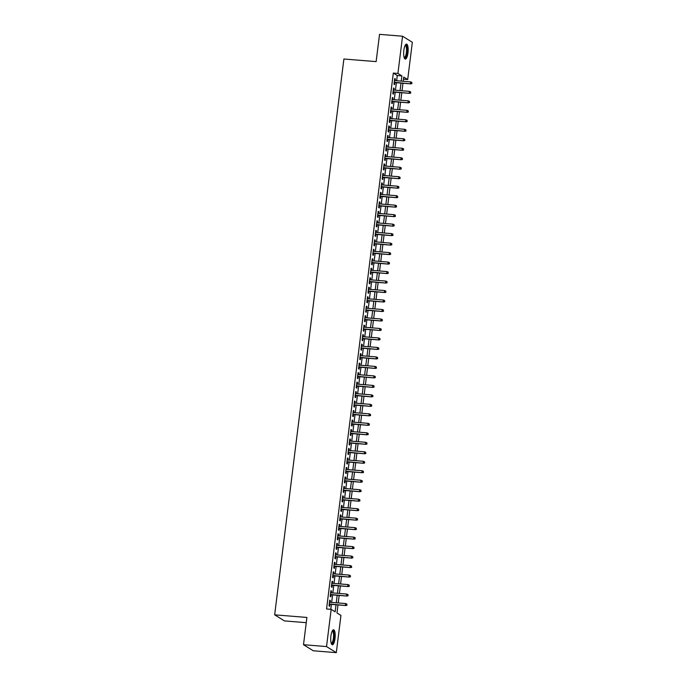 <?xml version="1.0" encoding="UTF-8"?>
<svg xmlns="http://www.w3.org/2000/svg" width="687" height="687" viewBox="0 0 687 687"><rect width="100%" height="100%" fill="white"/><g stroke="black" fill="none" stroke-linecap="round" stroke-linejoin="round"><path stroke-width="1.03" d="M330.902 635.999A7.531 2.181 -85.4 0 1 333.564 629.773A7.531 2.181 -85.4 0 1 335.016 638.558A7.531 2.181 -85.4 0 1 332.353 644.784A7.531 2.181 -85.4 0 1 330.902 635.999M403.853 50.306A7.531 2.181 -85.4 0 1 406.515 44.08A7.531 2.181 -85.4 0 1 407.975 52.865A7.531 2.181 -85.4 0 1 405.304 59.091A7.531 2.181 -85.4 0 1 403.853 50.306M306.256 622.671L284.444 620.911L274.663 614.831L343.895 59.013L376.132 61.615L379.533 34.35L402.556 36.213L412.337 42.293L407.7 79.52L403.733 77.056L403.209 81.281M403.467 79.177L407.7 79.52M337.987 604.912L336.982 612.959L340.95 615.423L336.312 652.65L326.531 646.57L331.168 609.343L335.136 611.808L336.012 604.758M326.531 646.57L303.508 644.707L313.281 650.787L336.312 652.65M330.172 602.301L330.387 600.61L329.726 600.198L329.013 605.891L329.674 606.303L329.932 604.259M331.357 592.812L331.563 591.129L330.902 590.717L330.198 596.41L330.859 596.814L331.108 594.779M332.534 583.332L332.748 581.64L332.087 581.228L331.374 586.921L332.036 587.333L332.293 585.29M333.719 573.843L333.925 572.159L333.264 571.747L332.56 577.441L333.221 577.844L333.47 575.809M334.895 564.362L335.11 562.67L334.449 562.258L333.736 567.951L334.397 568.364L334.655 566.32M336.08 554.873L336.287 553.19L335.634 552.777L334.921 558.471L335.582 558.875L335.84 556.839M337.265 545.392L337.472 543.7L336.81 543.288L336.106 548.982L336.759 549.394L337.016 547.35M338.442 535.903L338.657 534.22L337.995 533.808L337.283 539.501L337.944 539.905L338.202 537.869M339.627 526.422L339.833 524.731L339.172 524.318L338.468 530.012L339.129 530.424L339.378 528.38M340.804 516.933L341.018 515.25L340.357 514.838L339.644 520.523L340.305 520.935L340.563 518.9M341.989 507.453L342.195 505.761L341.533 505.349L340.829 511.042L341.491 511.454L341.74 509.411M343.165 497.963L343.38 496.28L342.719 495.868L342.006 501.553L342.667 501.965L342.925 499.93M344.35 488.483L344.556 486.791L343.904 486.379L343.191 492.072L343.852 492.485L344.11 490.441M345.535 478.994L345.741 477.31L345.08 476.898L344.376 482.583L345.029 482.995L345.286 480.96M346.712 469.513L346.926 467.821L346.265 467.409L345.552 473.103L346.214 473.515L346.471 471.471M347.897 460.024L348.103 458.341L347.442 457.928L346.737 463.613L347.399 464.026L347.648 461.99M349.073 450.543L349.288 448.851L348.627 448.439L347.914 454.133L348.575 454.545L348.833 452.501M350.258 441.054L350.464 439.371L349.803 438.959L349.099 444.644L349.76 445.056L350.009 443.021M351.435 431.573L351.65 429.882L350.988 429.469L350.276 435.163L350.937 435.575L351.194 433.531M352.62 422.084L352.826 420.401L352.173 419.989L351.461 425.674L352.122 426.086L352.379 424.051M353.805 412.604L354.011 410.912L353.35 410.5L352.646 416.193L353.307 416.605L353.556 414.562M354.981 403.114L355.196 401.431L354.535 401.019L353.822 406.704L354.483 407.116L354.741 405.081M356.167 393.634L356.373 391.942L355.711 391.53L355.007 397.223L355.668 397.636L355.918 395.592M357.343 384.145L357.558 382.461L356.897 382.049L356.184 387.734L356.845 388.146L357.103 386.111M358.528 374.664L358.734 372.972L358.073 372.56L357.369 378.254L358.03 378.666L358.279 376.622M359.705 365.175L359.919 363.492L359.258 363.079L358.545 368.764L359.207 369.177L359.464 367.141M360.89 355.694L361.096 354.003L360.443 353.59L359.73 359.284L360.392 359.696L360.649 357.652M362.075 346.205L362.281 344.522L361.62 344.11L360.915 349.795L361.577 350.207L361.826 348.172M363.251 336.724L363.466 335.033L362.805 334.621L362.092 340.314L362.753 340.726L363.011 338.682M364.436 327.235L364.642 325.552L363.981 325.14L363.277 330.825L363.938 331.237L364.187 329.193M365.613 317.755L365.827 316.063L365.166 315.651L364.453 321.344L365.115 321.756L365.372 319.713M366.798 308.265L367.004 306.574L366.343 306.17L365.639 311.855L366.3 312.267L366.549 310.223M367.974 298.776L368.189 297.093L367.528 296.681L366.815 302.374L367.476 302.787L367.734 300.743M369.159 289.296L369.374 287.604L368.713 287.2L368 292.885L368.661 293.297L368.919 291.254M370.345 279.807L370.551 278.123L369.889 277.711L369.185 283.405L369.846 283.817L370.095 281.773M371.521 270.326L371.736 268.634L371.074 268.231L370.362 273.915L371.023 274.328L371.281 272.284M372.706 260.837L372.912 259.154L372.251 258.741L371.547 264.435L372.208 264.847L372.457 262.803M373.883 251.356L374.097 249.664L373.436 249.261L372.723 254.946L373.385 255.358L373.642 253.314M375.068 241.867L375.274 240.184L374.613 239.772L373.908 245.465L374.57 245.877L374.819 243.833M376.244 232.386L376.459 230.695L375.798 230.291L375.085 235.976L375.746 236.388L376.004 234.344M377.429 222.897L377.644 221.214L376.983 220.802L376.27 226.495L376.931 226.908L377.189 224.864M378.614 213.417L378.82 211.725L378.159 211.321L377.455 217.006L378.116 217.418L378.365 215.375M379.791 203.927L380.005 202.244L379.344 201.832L378.631 207.526L379.293 207.938L379.55 205.894M380.976 194.447L381.182 192.755L380.521 192.351L379.817 198.036L380.478 198.449L380.727 196.405M382.152 184.958L382.367 183.274L381.706 182.862L380.993 188.556L381.654 188.968L381.912 186.924M383.337 175.477L383.544 173.785L382.882 173.382L382.178 179.067L382.839 179.479L383.088 177.435M384.514 165.988L384.729 164.305L384.067 163.892L383.355 169.586L384.016 169.998L384.273 167.954M385.699 156.507L385.914 154.815L385.252 154.412L384.54 160.097L385.201 160.509L385.459 158.465M386.884 147.018L387.09 145.335L386.429 144.923L385.725 150.616L386.386 151.028L386.635 148.985M388.061 137.537L388.275 135.846L387.614 135.442L386.901 141.127L387.562 141.539L387.82 139.495M389.246 128.048L389.452 126.365L388.79 125.953L388.086 131.646L388.748 132.059L388.997 130.015M390.422 118.568L390.637 116.876L389.976 116.472L389.263 122.157L389.924 122.569L390.182 120.526M391.607 109.078L391.813 107.395L391.152 106.983L390.448 112.677L391.109 113.089L391.358 111.045M392.784 99.598L392.998 97.906L392.337 97.502L391.633 103.187L392.286 103.6L392.543 101.556M393.969 90.109L394.183 88.425L393.522 88.013L392.809 93.707L393.471 94.119L393.728 92.075M396.631 80.748L397.284 75.536L393.316 73.071L326.565 608.965L331.168 609.343M330.791 609.309L331.409 604.38M331.649 602.422L332.594 594.899M332.834 592.933L333.77 585.41M334.019 583.452L334.955 575.929M335.196 573.963L336.132 566.44M336.381 564.482L337.317 556.959M337.557 554.993L338.493 547.47M338.743 545.512L339.679 537.99M339.919 536.023L340.864 528.501M341.104 526.543L342.04 519.02M342.289 517.053L343.225 509.531M343.466 507.573L344.402 500.05M344.651 498.084L345.587 490.561M345.827 488.603L346.763 481.08M347.012 479.114L347.948 471.591M348.189 469.633L349.133 462.111M349.374 460.144L350.31 452.621M350.559 450.663L351.495 443.141M351.735 441.174L352.671 433.652M352.92 431.694L353.857 424.162M354.097 422.204L355.033 414.682M355.282 412.724L356.218 405.193M356.459 403.235L357.403 395.712M357.644 393.745L358.58 386.223M358.829 384.265L359.765 376.742M360.005 374.776L360.941 367.253M361.19 365.295L362.126 357.772M362.367 355.806L363.303 348.283M363.552 346.325L364.488 338.803M364.728 336.836L365.673 329.313M365.913 327.356L366.849 319.833M367.098 317.866L368.034 310.344M368.275 308.386L369.211 300.863M369.46 298.897L370.396 291.374M370.637 289.416L371.573 281.893M371.822 279.927L372.758 272.404M372.998 270.446L373.943 262.923M374.183 260.957L375.119 253.434M375.368 251.476L376.304 243.954M376.545 241.987L377.481 234.465M377.73 232.507L378.666 224.984M378.906 223.017L379.842 215.495M380.091 213.537L381.027 206.014M381.268 204.048L382.212 196.525M382.453 194.567L383.389 187.044M383.638 185.078L384.574 177.555M384.814 175.597L385.75 168.075M386 166.108L386.936 158.585M387.176 156.627L388.112 149.105M388.361 147.138L389.297 139.616M389.546 137.658L390.482 130.135M390.723 128.168L391.659 120.646M391.908 118.688L392.844 111.165M393.084 109.199L394.02 101.676M394.269 99.718L395.205 92.195M395.446 90.229L396.382 82.706M395.154 80.628L395.36 78.936L394.699 78.533L393.995 84.218L394.656 84.63L394.905 82.586M303.508 644.707L306.9 617.441L274.663 614.831M393.316 73.071L397.919 73.44L402.556 36.213M401.234 81.118L401.886 75.905L397.919 73.44M336.261 602.791L337.197 595.268M337.437 593.31L338.373 585.779M338.622 583.821L339.558 576.299M339.799 574.341L340.743 566.809M340.984 564.851L341.92 557.329M342.169 555.362L343.105 547.84M343.345 545.882L344.281 538.359M344.531 536.392L345.467 528.87M345.707 526.912L346.643 519.389M346.892 517.423L347.828 509.9M348.069 507.942L349.013 500.419M349.254 498.453L350.19 490.93M350.439 488.972L351.375 481.45M351.615 479.483L352.551 471.96M352.8 470.002L353.736 462.48M353.977 460.513L354.913 452.991M355.162 451.033L356.098 443.51M356.338 441.543L357.283 434.021M357.523 432.063L358.459 424.54M358.708 422.574L359.644 415.051M359.885 413.093L360.821 405.57M361.07 403.604L362.006 396.081M362.247 394.123L363.183 386.601M363.432 384.634L364.368 377.111M364.608 375.154L365.553 367.631M365.793 365.664L366.729 358.142M366.978 356.184L367.914 348.661M368.155 346.695L369.091 339.172M369.34 337.214L370.276 329.691M370.516 327.725L371.452 320.202M371.701 318.244L372.637 310.722M372.878 308.755L373.822 301.232M374.063 299.274L374.999 291.752M375.248 289.785L376.184 282.263M376.424 280.305L377.361 272.782M377.61 270.815L378.546 263.293M378.786 261.335L379.722 253.812M379.971 251.846L380.907 244.323M381.156 242.365L382.092 234.842M382.333 232.876L383.269 225.353M383.518 223.395L384.454 215.873M384.694 213.906L385.63 206.383M385.879 204.425L386.815 196.903M387.056 194.936L387.992 187.414M388.241 185.456L389.177 177.933M389.426 175.966L390.362 168.444M390.602 166.486L391.538 158.963M391.788 156.997L392.724 149.474M392.964 147.516L393.9 139.993M394.149 138.027L395.085 130.504M395.326 128.546L396.262 121.024M396.511 119.057L397.447 111.534M397.696 109.576L398.632 102.054M398.872 100.087L399.808 92.565M400.057 90.607L400.993 83.084M402.968 83.239L402.024 90.761M401.783 92.728L400.847 100.25M400.598 102.208L399.662 109.731M399.422 111.698L398.486 119.22M398.237 121.178L397.301 128.701M397.06 130.667L396.124 138.19M395.875 140.148L394.939 147.671M394.699 149.637L393.754 157.16M393.514 159.118L392.578 166.64M392.329 168.607L391.392 176.13M391.152 178.088L390.216 185.61M389.967 187.577L389.031 195.099M388.79 197.057L387.854 204.58M387.605 206.547L386.669 214.069M386.42 216.027L385.484 223.55M385.244 225.516L384.308 233.039M384.059 234.997L383.123 242.52M382.882 244.486L381.946 252.009M381.697 253.967L380.761 261.489M380.521 263.456L379.585 270.979M379.336 272.937L378.4 280.459M378.151 282.426L377.215 289.948M376.974 291.906L376.038 299.429M375.789 301.395L374.853 308.918M374.613 310.876L373.676 318.399M373.427 320.365L372.491 327.888M372.251 329.846L371.315 337.369M371.066 339.335L370.13 346.858M369.881 348.816L368.945 356.338M368.704 358.305L367.768 365.827M367.519 367.785L366.583 375.308M366.343 377.275L365.407 384.797M365.158 386.755L364.222 394.278M363.981 396.244L363.037 403.767M362.796 405.725L361.86 413.248M361.611 415.214L360.675 422.737M360.435 424.695L359.499 432.217M359.249 434.184L358.313 441.707M358.073 443.665L357.137 451.196M356.888 453.154L355.952 460.676M355.711 462.634L354.767 470.166M354.526 472.124L353.59 479.646M353.341 481.613L352.405 489.135M352.165 491.093L351.229 498.616M350.98 500.583L350.044 508.105M349.803 510.063L348.867 517.586M348.618 519.552L347.682 527.075M347.442 529.033L346.497 536.556M346.257 538.522L345.321 546.045M345.072 548.003L344.135 555.525M343.895 557.492L342.959 565.015M342.71 566.973L341.774 574.495M341.533 576.462L340.597 583.984M340.348 585.942L339.412 593.465M339.172 595.431L338.227 602.954M397.284 75.536L401.886 75.905M394.656 78.885L395.36 78.936M393.471 88.365L394.183 88.425M392.294 97.855L392.998 97.906M391.109 107.335L391.813 107.395M389.933 116.824L390.637 116.876M388.748 126.305L389.452 126.365M387.571 135.794L388.275 135.846M386.386 145.275L387.09 145.335M385.201 154.764L385.914 154.815M384.024 164.245L384.729 164.305M382.839 173.734L383.544 173.785M381.663 183.214L382.367 183.274M380.478 192.704L381.182 192.755M379.301 202.184L380.005 202.244M378.116 211.673L378.82 211.725M376.931 221.154L377.644 221.214M375.755 230.643L376.459 230.695M374.57 240.124L375.274 240.184M373.393 249.613L374.097 249.664M372.208 259.093L372.912 259.154M371.032 268.583L371.736 268.634M369.846 278.063L370.551 278.123M368.661 287.552L369.374 287.604M367.485 297.033L368.189 297.093M366.3 306.522L367.004 306.574M365.123 316.003L365.827 316.063M363.938 325.492L364.642 325.552M362.762 334.973L363.466 335.033M361.577 344.462L362.281 344.522M360.392 353.942L361.096 354.003M359.215 363.432L359.919 363.492M358.03 372.912L358.734 372.972M356.854 382.401L357.558 382.461M355.668 391.882L356.373 391.942M354.492 401.371L355.196 401.431M353.307 410.852L354.011 410.912M352.122 420.341L352.826 420.401M350.945 429.822L351.65 429.882M349.76 439.311L350.464 439.371M348.584 448.791L349.288 448.851M347.399 458.281L348.103 458.341M346.222 467.761L346.926 467.821M345.037 477.25L345.741 477.31M343.852 486.731L344.556 486.791M342.676 496.22L343.38 496.28M341.491 505.701L342.195 505.761M340.314 515.19L341.018 515.25M339.129 524.679L339.833 524.731M337.952 534.16L338.657 534.22M336.767 543.649L337.472 543.7M335.582 553.129L336.287 553.19M334.406 562.619L335.11 562.67M333.221 572.099L333.925 572.159M332.044 581.588L332.748 581.64M330.859 591.069L331.563 591.129M329.683 600.558L330.387 600.61M394.201 82.534L410.835 83.874L394.235 82.277M411.711 83.367L411.831 82.414L411.711 83.367L410.362 83.582L410.568 81.873L394.45 80.568M410.835 83.874L411.977 83.531M411.831 82.414L410.568 81.873M405.244 45.17A6.518 1.889 -85.4 0 1 406.962 52.633A6.518 1.889 -85.4 0 1 404.222 57.811M404.119 57.485A6.037 1.752 94.6 0 0 404.231 57.502A6.037 1.752 94.6 0 0 406.369 52.513A6.037 1.752 94.6 0 0 405.201 45.471A6.037 1.752 94.6 0 0 405.09 45.471M404.909 58.919A7.48 2.164 94.6 0 0 407.219 52.796A7.48 2.164 94.6 0 0 406.094 44.183M332.293 630.864A6.518 1.889 -85.4 0 1 334.174 635.415A6.518 1.889 -85.4 0 1 332.422 643.315A6.518 1.889 -85.4 0 1 331.271 643.504M331.168 643.178A6.037 1.752 94.6 0 0 331.271 643.195A6.037 1.752 94.6 0 0 331.95 642.826A6.037 1.752 94.6 0 0 333.564 636.196A6.037 1.752 94.6 0 0 332.25 631.164A6.037 1.752 94.6 0 0 332.139 631.173M331.95 644.621A7.48 2.164 94.6 0 0 332.456 644.226A7.48 2.164 94.6 0 0 334.44 636.566A7.48 2.164 94.6 0 0 333.143 629.876M393.024 92.015L409.65 93.363L393.05 91.766M410.525 92.848L410.646 91.903L410.525 92.848L409.177 93.063L409.392 91.362L393.265 90.057M409.65 93.363L410.792 93.011M410.646 91.903L409.392 91.362M391.839 101.504L408.473 102.844L391.873 101.247M409.349 102.337L409.469 101.384L409.349 102.337L408.001 102.552L408.207 100.843L392.079 99.538M408.473 102.844L409.615 102.5M409.469 101.384L408.207 100.843M390.654 110.985L407.288 112.333L390.688 110.736M408.164 111.818L408.284 110.873L408.164 111.818L406.816 112.033L407.03 110.332L390.903 109.027M407.288 112.333L408.43 111.981M408.284 110.873L407.03 110.332M389.477 120.474L406.111 121.814L389.512 120.216M406.987 121.307L407.099 120.354L406.987 121.307L405.631 121.522L405.845 119.813L389.718 118.508M406.111 121.814L407.245 121.47M407.099 120.354L405.845 119.813M388.292 129.955L404.926 131.303L388.327 129.706M405.802 130.788L405.923 129.843L405.802 130.788L404.454 131.002L404.669 129.302L388.541 127.997M404.926 131.303L406.069 130.951M405.923 129.843L404.669 129.302M387.116 139.444L403.75 140.783L387.142 139.186M404.617 140.277L404.737 139.324L404.617 140.277L403.269 140.492L403.484 138.783L387.356 137.477M403.75 140.783L404.883 140.44M404.737 139.324L403.484 138.783M385.931 148.924L402.565 150.273L385.965 148.675M403.441 149.757L403.561 148.813L403.441 149.757L402.093 149.972L402.299 148.272L386.18 146.966M402.565 150.273L403.707 149.921M403.561 148.813L402.299 148.272M384.754 158.414L401.38 159.753L384.78 158.156M402.256 159.247L402.376 158.293L402.256 159.247L400.907 159.461L401.122 157.752L384.995 156.447M401.38 159.753L402.522 159.41M402.376 158.293L401.122 157.752M383.569 167.894L400.203 169.242L383.604 167.645M401.079 168.727L401.199 167.783L401.079 168.727L399.731 168.942L399.937 167.242L383.81 165.936M400.203 169.242L401.345 168.89M401.199 167.783L399.937 167.242M382.384 177.383L399.018 178.723L382.419 177.126M399.894 178.216L400.014 177.263L399.894 178.216L398.546 178.431L398.761 176.722L382.633 175.417M399.018 178.723L400.16 178.38M400.014 177.263L398.761 176.722M381.208 186.864L397.842 188.212L381.242 186.615M398.718 187.697L398.829 186.752L398.718 187.697L397.361 187.92L397.575 186.211L381.448 184.906M397.842 188.212L398.975 187.86M398.829 186.752L397.575 186.211M380.023 196.353L396.657 197.693L380.057 196.096M397.533 197.186L397.653 196.233L397.533 197.186L396.184 197.401L396.399 195.692L380.272 194.387M396.657 197.693L397.799 197.349M397.653 196.233L396.399 195.692M378.846 205.834L395.48 207.182L378.872 205.585M396.347 206.667L396.468 205.722L396.347 206.667L394.999 206.89L395.214 205.181L379.087 203.876M395.48 207.182L396.614 206.83M396.468 205.722L395.214 205.181M377.661 215.323L394.295 216.663L377.695 215.065M395.171 216.156L395.291 215.203L395.171 216.156L393.823 216.371L394.029 214.662L377.91 213.356M394.295 216.663L395.437 216.319M395.291 215.203L394.029 214.662M376.485 224.804L393.11 226.152L376.51 224.555M393.986 225.637L394.106 224.692L393.986 225.637L392.638 225.86L392.852 224.151L376.725 222.846M393.11 226.152L394.252 225.8M394.106 224.692L392.852 224.151M375.3 234.293L391.933 235.632L375.334 234.035M392.809 235.126L392.93 234.173L392.809 235.126L391.453 235.34L391.667 233.632L375.54 232.326M391.933 235.632L393.076 235.289M392.93 234.173L391.667 233.632M374.114 243.773L390.748 245.122L374.149 243.524M391.624 244.606L391.745 243.662L391.624 244.606L390.276 244.83L390.491 243.121L374.363 241.815M390.748 245.122L391.891 244.77M391.745 243.662L390.491 243.121M372.938 253.263L389.572 254.602L372.972 253.005M390.448 254.096L390.56 253.142L390.448 254.096L389.091 254.31L389.306 252.601L373.178 251.296M389.572 254.602L390.705 254.259M390.56 253.142L389.306 252.601M371.753 262.743L388.387 264.091L371.787 262.494M389.263 263.576L389.383 262.632L389.263 263.576L387.915 263.799L388.129 262.091L372.002 260.785M388.387 264.091L389.529 263.739M389.383 262.632L388.129 262.091M370.576 272.232L387.21 273.581L370.602 271.975M388.078 273.065L388.198 272.112L388.078 273.065L386.729 273.28L386.944 271.571L370.817 270.266M387.21 273.581L388.344 273.228M388.198 272.112L386.944 271.571M369.391 281.713L386.025 283.061L369.426 281.464M386.901 282.546L387.021 281.601L386.901 282.546L385.553 282.769L385.759 281.06L369.64 279.755M386.025 283.061L387.167 282.709M387.021 281.601L385.759 281.06M368.215 291.202L384.84 292.55L368.241 290.945M385.716 292.035L385.836 291.082L385.716 292.035L384.368 292.25L384.583 290.541L368.455 289.236M384.84 292.55L385.982 292.198M385.836 291.082L384.583 290.541M367.03 300.683L383.664 302.031L367.064 300.434M384.54 301.516L384.651 300.571L384.54 301.516L383.183 301.739L383.398 300.03L367.27 298.725M383.664 302.031L384.797 301.679M384.651 300.571L383.398 300.03M365.845 310.172L382.479 311.52L365.879 309.914M383.355 311.005L383.475 310.052L383.355 311.005L382.006 311.22L382.221 309.511L366.094 308.205M382.479 311.52L383.621 311.168M383.475 310.052L382.221 309.511M364.668 319.653L381.302 321.001L364.694 319.403M382.178 320.486L382.29 319.541L382.178 320.486L380.821 320.709L381.036 319L364.909 317.695M381.302 321.001L382.436 320.649M382.29 319.541L381.036 319M363.483 329.142L380.117 330.49L363.517 328.884M380.993 329.975L381.113 329.021L380.993 329.975L379.645 330.189L379.859 328.48L363.732 327.175M380.117 330.49L381.259 330.138M381.113 329.021L379.859 328.48M362.307 338.622L378.941 339.971L362.332 338.373M379.808 339.455L379.928 338.511L379.808 339.455L378.46 339.679L378.674 337.97L362.547 336.664M378.941 339.971L380.074 339.618M379.928 338.511L378.674 337.97M361.122 348.111L377.756 349.46L361.156 347.854M378.631 348.944L378.752 347.991L378.631 348.944L377.283 349.159L377.489 347.45L361.371 346.145M377.756 349.46L378.898 349.108M378.752 347.991L377.489 347.45M359.945 357.592L376.57 358.94L359.971 357.343M377.446 358.425L377.567 357.48L377.446 358.425L376.098 358.648L376.313 356.939L360.186 355.634M376.57 358.94L377.713 358.597M377.567 357.48L376.313 356.939M358.76 367.081L375.394 368.43L358.794 366.824M376.27 367.914L376.382 366.961L376.27 367.914L374.913 368.129L375.128 366.42L359 365.115M375.394 368.43L376.528 368.077M376.382 366.961L375.128 366.42M357.575 376.562L374.209 377.91L357.609 376.313M375.085 377.395L375.205 376.45L375.085 377.395L373.737 377.618L373.951 375.909L357.824 374.604M374.209 377.91L375.351 377.567M375.205 376.45L373.951 375.909M356.398 386.051L373.032 387.399L356.424 385.793M373.908 386.884L374.02 385.931L373.908 386.884L372.552 387.099L372.766 385.39L356.639 384.085M373.032 387.399L374.166 387.047M374.02 385.931L372.766 385.39M355.213 395.532L371.847 396.88L355.248 395.283M372.723 396.365L372.843 395.42L372.723 396.365L371.375 396.588L371.59 394.879L355.462 393.574M371.847 396.88L372.989 396.536M372.843 395.42L371.59 394.879M354.037 405.021L370.671 406.369L354.063 404.763M371.538 405.854L371.658 404.901L371.538 405.854L370.19 406.069L370.405 404.36L354.277 403.054M370.671 406.369L371.804 406.017M371.658 404.901L370.405 404.36M352.852 414.501L369.486 415.85L352.886 414.252M370.362 415.334L370.482 414.39L370.362 415.334L369.013 415.558L369.22 413.849L353.101 412.543M369.486 415.85L370.628 415.506M370.482 414.39L369.22 413.849M351.667 423.991L368.301 425.339L351.701 423.733M369.177 424.824L369.297 423.87L369.177 424.824L367.828 425.038L368.043 423.329L351.916 422.024M368.301 425.339L369.443 424.987M369.297 423.87L368.043 423.329M350.49 433.471L367.124 434.819L350.525 433.222M368 434.304L368.112 433.36L368 434.304L366.643 434.528L366.858 432.819L350.731 431.513M367.124 434.819L368.258 434.476M368.112 433.36L366.858 432.819M349.305 442.96L365.939 444.309L349.339 442.703M366.815 443.793L366.935 442.84L366.815 443.793L365.467 444.008L365.682 442.299L349.554 440.994M365.939 444.309L367.081 443.957M366.935 442.84L365.682 442.299M348.129 452.441L364.763 453.789L348.154 452.192M365.639 453.274L365.75 452.329L365.639 453.274L364.282 453.497L364.496 451.788L348.369 450.483M364.763 453.789L365.896 453.446M365.75 452.329L364.496 451.788M346.944 461.93L363.578 463.278L346.978 461.673M364.453 462.763L364.574 461.81L364.453 462.763L363.105 462.978L363.311 461.269L347.193 459.964M363.578 463.278L364.72 462.926M364.574 461.81L363.311 461.269M345.767 471.411L362.401 472.759L345.793 471.162M363.268 472.244L363.389 471.299L363.268 472.244L361.92 472.467L362.135 470.758L346.008 469.453M362.401 472.759L363.535 472.416M363.389 471.299L362.135 470.758M344.582 480.9L361.216 482.248L344.616 480.642M362.092 481.733L362.212 480.788L362.092 481.733L360.744 481.948L360.95 480.239L344.831 478.933M361.216 482.248L362.358 481.896M362.212 480.788L360.95 480.239M343.397 490.381L360.031 491.729L343.431 490.132M360.907 491.214L361.027 490.269L360.907 491.214L359.559 491.437L359.773 489.728L343.646 488.423M360.031 491.729L361.173 491.385M361.027 490.269L359.773 489.728M342.22 499.87L358.854 501.218L342.255 499.612M359.73 500.703L359.842 499.758L359.73 500.703L358.374 500.917L358.588 499.209L342.461 497.903M358.854 501.218L359.988 500.866M359.842 499.758L358.588 499.209M341.035 509.35L357.669 510.699L341.07 509.101M358.545 510.183L358.666 509.239L358.545 510.183L357.197 510.407L357.412 508.698L341.284 507.392M357.669 510.699L358.812 510.355M358.666 509.239L357.412 508.698M339.859 518.84L356.493 520.188L339.885 518.582M357.369 519.673L357.48 518.728L357.369 519.673L356.012 519.887L356.227 518.178L340.099 516.882M356.493 520.188L357.626 519.836M357.48 518.728L356.227 518.178M338.674 528.32L355.308 529.668L338.708 528.071M356.184 529.153L356.304 528.209L356.184 529.153L354.835 529.376L355.042 527.668L338.923 526.362M355.308 529.668L356.45 529.325M356.304 528.209L355.042 527.668M337.497 537.809L354.131 539.158L337.523 537.552M354.999 538.642L355.119 537.698L354.999 538.642L353.65 538.857L353.865 537.148L337.738 535.851M354.131 539.158L355.265 538.806M355.119 537.698L353.865 537.148M336.312 547.299L352.946 548.638L336.347 547.041M353.822 548.123L353.942 547.178L353.822 548.123L352.474 548.346L352.68 546.637L336.553 545.332M352.946 548.638L354.088 548.295M353.942 547.178L352.68 546.637M335.127 556.779L351.761 558.127L335.162 556.522M352.637 557.612L352.757 556.668L352.637 557.612L351.289 557.827L351.504 556.118L335.376 554.821M351.761 558.127L352.903 557.775M352.757 556.668L351.504 556.118M333.951 566.268L350.585 567.608L333.985 566.011M351.461 567.101L351.572 566.148L351.461 567.101L350.104 567.316L350.318 565.607L334.191 564.302M350.585 567.608L351.718 567.264M351.572 566.148L350.318 565.607M332.766 575.749L349.4 577.097L332.8 575.491M350.276 576.582L350.396 575.637L350.276 576.582L348.927 576.797L349.142 575.088L333.015 573.791M349.4 577.097L350.542 576.745M350.396 575.637L349.142 575.088M331.589 585.238L348.223 586.578L331.615 584.981M349.099 586.071L349.211 585.118L349.099 586.071L347.742 586.286L347.957 584.577L331.83 583.272M348.223 586.578L349.357 586.234M349.211 585.118L347.957 584.577M330.404 594.719L347.038 596.067L330.438 594.461M347.914 595.552L348.034 594.607L347.914 595.552L346.566 595.766L346.772 594.057L330.653 592.761M347.038 596.067L348.18 595.715M348.034 594.607L346.772 594.057M329.228 604.208L345.862 605.548L329.253 603.95M346.729 605.041L346.849 604.088L346.729 605.041L345.381 605.256L345.595 603.547L329.468 602.241M345.862 605.548L346.995 605.204M346.849 604.088L345.595 603.547"/></g></svg>
